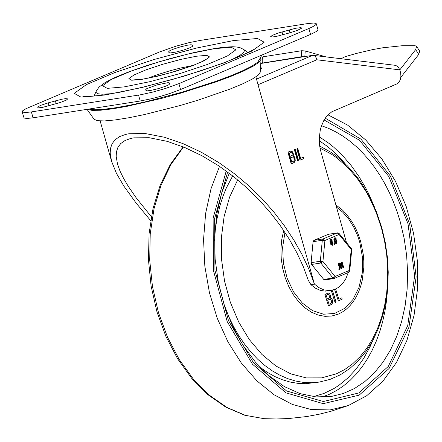 <?xml version="1.0" encoding="UTF-8"?>
<svg xmlns="http://www.w3.org/2000/svg" width="442" height="442" viewBox="0 0 442 442"><rect width="100%" height="100%" fill="white"/><g stroke="black" fill="none" stroke-linecap="round" stroke-linejoin="round"><path stroke-width="0.66" d="M290.206 32.725L297.46 30.321L301.356 28.338L301.56 27.934L300.742 27.636L295.571 28.277L278.128 33.078L272.228 35.404L270.648 36.686L272.72 36.951L276.631 36.343L290.206 32.725M192.419 45.034L191.016 44.747L187.552 45.178L180.06 46.962L172.772 49.371L169.64 50.808L168.651 51.775L168.977 52.648L170.38 52.935L176.148 52.034L183.96 49.935L190.425 47.548L192.541 46.316L192.419 45.034L192.718 46.09M146.009 90.555L147.413 90.842L150.877 90.406L158.374 88.621L165.662 86.212L168.8 84.776L169.789 83.809L169.463 82.936L168.059 82.648L157.098 84.864L146.672 88.715L145.683 89.676L146.009 90.555M48.228 102.853L40.973 105.257L37.073 107.24L36.995 107.793L37.686 107.947L42.852 107.301L60.3 102.5L66.201 100.179L67.781 98.892L65.714 98.627L61.797 99.24L48.228 102.853L49.056 105.787M22.111 111.826L24.078 118.069L27.117 118.45L33.056 117.815L31.388 111.914L25.448 112.55L22.216 112.008L22.592 110.854L25.851 108.765L159.545 51.946L176.143 46.134L188.822 42.719L199.872 40.476L307.035 23.669L313.704 23.023L316.019 23.409L316.091 24.454L313.991 26.045L309.903 28.078L178.894 83.643L165.418 88.494L152.722 92.102L141.031 94.693L31.388 111.914M308.87 28.526L310.538 34.426L316.245 31.586L317.997 29.863L316.317 23.758M138.55 95.113L140.219 101.014L151.28 98.77L160.772 96.284L170.12 93.411L180.568 89.538L178.894 83.643M140.219 101.014L33.056 117.815M310.538 34.426L180.568 89.538M255.901 76.88L258.017 84.715L316.809 59.781L316.257 57.924L315.257 56.432L313.958 55.532L312.555 55.361L260.774 63.482M100.152 120.953L111.566 161.291L110.185 153.136L110.528 148.28L112.08 143.76L115.086 139.771L119.633 136.595L125.6 134.418L129.02 133.733L145.335 133.55L164.418 137.252L183.06 143.65L201.486 152.313L219.028 162.711L234.89 174.071L248.774 185.75L261.62 198.254L273.449 211.536L284.178 225.459L293.731 239.857L302.024 254.559L308.964 269.377L314.444 284.123L310.93 284.67L308.262 280.256L303.223 266.476L296.775 252.609L289.024 238.813L280.073 225.287L270.012 212.193L258.929 199.679L246.907 187.883L233.713 176.678L218.63 165.756L202.121 155.833L184.844 147.551L167.236 141.352L149.192 137.722L133.777 137.843L130.556 138.495L124.953 140.567L120.705 143.589L117.898 147.401L116.461 151.744L116.174 156.38L117.506 164.104L120.036 171.126L123.666 178.54L128.18 186.181L136.092 197.685L151.341 216.779M316.809 59.781L399.822 69.875L400.651 72.969L400.916 76.262L400.402 79.367L399.165 81.941L397.352 83.693L331.798 111.793L327.362 115.522L325.439 117.926L323.743 120.649L321.113 126.931L320.218 130.407L319.312 137.805L319.627 145.49L320.24 149.319L346.462 242.547M399.822 69.875L398.115 66.792L395.596 65.361L313.256 55.349M111.566 161.291L116.439 173.363L123.904 186.143L136.114 203.066L150.683 220.646M348.246 272.548L345.992 278.421L342.859 283.35L338.981 287.118L334.539 289.56L328.892 290.587L323.903 289.858L319.013 287.67L314.444 284.123L258.017 84.715M300.61 158.363L303.427 157.236L303.648 158.7L300.422 160.059L299.82 159.512L296.891 149.169L297.278 148.203L297.886 148.744L300.61 158.363L300.168 158.429L297.063 148.302M303.311 157.302L302.991 157.352M303.129 157.33L303.206 158.772L300.228 160.037M294.786 149.247L295.488 149.761L298.416 160.109L298.024 161.076L297.416 160.529L294.494 150.186L294.786 149.247M294.665 149.324L297.974 160.175L297.803 161.043M292.068 157.181L290.173 157.866L291.388 162.159L291.825 162.087L293.831 161.015L294.234 159.849L294.041 158.44L292.654 157.109L290.173 157.866M290.609 157.794L291.825 162.087M292.101 157.164L291.626 157.247M290.764 152.578L288.869 153.269L289.759 156.413L290.201 156.341L292.057 155.391L292.212 153.507L291.201 152.529L288.869 153.269M289.311 153.197L290.201 156.341M290.703 152.589L290.328 152.65M293.173 155.799L294.394 156.755L295.007 157.921L295.245 160.661L294.14 162.662L291.637 163.783L291.035 163.236L288.107 152.893L288.399 151.954L291.096 151.009L292.466 151.766L293.195 153.037L293.405 155.059L293.173 155.799L292.731 155.871L293.56 156.374L294.571 157.987L294.803 160.728L293.703 162.733L291.444 163.761M290.51 151.07L291.543 151.402L292.626 152.766L293.007 154.711L292.731 155.871M310.93 284.67L315.5 288.217L320.389 290.405L325.378 291.134L331.356 290.394M260.299 57.891L261.04 59.3L258.901 62.355L252.912 66.361L243.343 71.14L230.63 76.483L215.337 82.14L179.883 93.389L161.319 98.467L126.683 106.4L112.174 108.892L100.445 110.246L92.024 110.384L87.295 109.312M259.774 58.814L257.774 62.162L252.095 66.013L243.001 70.604L230.901 75.742L216.309 81.201L182.27 92.124L146.738 101.505L130.34 105.091L115.815 107.726L103.793 109.296L94.803 109.727L89.223 109.008M261.04 59.3L260.211 72.256L258.084 75.245L252.106 79.184L242.57 83.886L229.928 89.135L197.834 100.246L179.9 105.577L144.484 114.561L128.677 117.782L115.163 119.942L104.583 120.926L97.433 120.705L94.058 119.274L87.041 109.351M418.767 54.36L419.701 51.128L416.591 46.377L415.657 49.603L418.767 54.36L400.828 77.339M340.981 58.72L345.152 56.67L356.34 53.454L372.495 49.637L382.778 47.78L401.993 45.747L415.082 45.708L416.591 46.377M262.686 62.797L263.073 56.786L262.338 57.123L261.951 63.134L301.339 56.742L303.72 56.747M326.058 56.907L305.212 50.946L301.726 50.725L301.339 56.742M394.828 84.825L390.833 86.521M399.822 69.886L415.657 49.603M263.073 56.786L301.726 50.725M260.509 67.637L262.045 68.107L260.393 69.433M314.444 382.827L314.886 382.755M314.549 382.844L314.091 382.882M335.589 289.129L338.881 299.284L341.688 297.88L342.003 298.14L341.937 299.245L338.473 300.974M338.881 299.284L335.705 289.272M342.003 298.14L342.114 299.217L338.345 300.941L334.644 289.659M332.406 290.681L335.953 302.113L335.075 302.466L331.539 291.355L332.406 290.864M332.583 290.836L336.113 301.947L335.506 302.521M329.417 297.278L329.301 295.775L328.55 294.599L327.865 294.477L326.163 295.228L327.351 298.974L329.135 297.902L329.417 297.278M327.351 298.974L326.163 295.228M327.235 294.692L325.986 295.256M327.787 294.488L327.058 294.72M331.478 302.488L331.445 300.809L330.511 299.449L329.765 299.322L327.743 300.201L329.041 304.284L330.55 303.527L331.478 302.488M329.041 304.284L327.743 300.201M328.986 299.582L327.566 300.228M329.699 299.333L328.809 299.61M332.047 299.146L332.738 301.223L332.146 303.764L330.843 304.853L328.489 305.87L324.898 294.571L327.964 293.052L329.036 293.228L329.776 293.924L330.506 295.908L330.063 298.068L331.445 298.455L332.047 299.146L332.561 301.251L332.362 303.057L331.417 304.394L328.616 305.908M331.445 298.455L331.87 299.173M330.765 298.096L331.268 298.483M330.063 298.068L330.588 298.123M330.384 297.427L329.887 298.096M330.528 296.698L330.207 297.455M330.506 295.908L330.356 296.726M330.323 295.085L330.329 295.936M329.776 293.924L330.146 295.112M329.036 293.228L329.605 293.952M328.108 293.029L328.859 293.256M224.829 306.776L228.945 316.986L233.669 326.721L238.962 335.898L244.78 344.434L251.078 352.257L257.791 359.307L264.874 365.517L272.255 370.838L279.88 375.219L287.681 378.628L295.587 381.032L303.538 382.413L311.455 382.761L319.284 382.07L305.765 383.678L298.024 383.374L290.256 382.076L282.521 379.805L274.885 376.573L267.41 372.407L260.156 367.346M323.759 279.449L324.837 279.952L334.058 278.51L334.5 278.383L335.091 276.471L322.936 261.476L324.909 240.487L339.036 234.498L339.158 233.536L337.428 232.868L323.091 238.923L313.864 240.371L313.074 241.697L311.102 262.686L311.604 264.454L323.759 279.449L332.981 278.007L334.058 278.51L348.622 272.388L349.744 270.858L349.213 270.476L335.091 276.471L332.981 278.007L320.831 263.012L322.936 261.476L320.328 261.239L311.102 262.686M328.428 234.31L313.864 240.371M340.771 264.946L341.981 264.432L341.434 262.498L341.677 262.012M343.329 267.874L342.898 267.67L342.202 265.222M341.373 268.703L340.942 268.498L339.478 263.327L339.81 262.874M339.064 269.747L338.694 269.045L339.478 268.156L338.257 263.846L338.5 263.36M336.135 243.708L334.738 242.608L334.611 240.735L333.881 239.558L334.041 238.244L334.848 237.724M334.29 244.47L333.782 243.984L334.108 243.525M332.141 245.404L330.743 244.304L330.616 242.431L329.887 241.255L330.052 239.94L330.854 239.42M332.03 244.636L332.307 243.641L331.616 242.481M331.218 241.763L331.494 240.78L330.964 240.183M336.019 242.945L336.296 241.945L335.611 240.791M335.207 240.072L335.489 239.083L334.959 238.492M330.881 242.387L330.152 241.21L330.312 239.895L331.157 239.382L332.08 240.083L332.218 241.818L333.069 243.387L332.273 245.393L331.008 244.266L330.616 242.431M330.693 241.177L331.351 241.768L331.76 240.735L331.097 240.139L330.693 241.177M331.506 244.05L332.163 244.641L332.566 243.603L331.743 242.437L331.506 244.05M341.699 262.46L341.843 261.99L342.196 262.244L343.661 267.416L343.462 267.902L343.158 267.631L342.451 265.117L340.992 265.736L341.705 268.244L341.506 268.73L339.743 263.288L339.937 262.802L340.241 263.073L340.788 265.012L342.246 264.393L341.434 262.498M338.959 269.007L339.544 268.758L339.738 268.117L338.522 263.808L338.716 263.322L340.241 267.902L339.749 269.482L339.113 269.747L338.694 269.045M334.87 240.691L334.141 239.52L334.307 238.205L335.152 237.685L336.075 238.387L336.213 240.128L337.058 241.697L336.263 243.702L334.997 242.57L334.611 240.735M334.682 239.487L335.34 240.072L335.749 239.045L335.086 238.448L334.682 239.487M335.495 242.36L336.152 242.945L336.561 241.907L335.738 240.746L335.495 242.36M334.544 243.73L334.428 244.498L334.041 243.94L334.24 243.459L334.544 243.73M327.992 234.376L337.213 232.934L339.036 234.498L351.186 249.487L351.716 249.868L351.307 248.531L349.213 270.476L348.622 272.388M313.074 241.697L322.301 240.255L324.909 240.487L323.091 238.923L322.301 240.255L320.328 261.239L320.831 263.012L311.604 264.454M289.958 32.796L289.129 29.863M282.83 34.824L281.996 31.89M169.761 83.991L169.463 82.936M56.184 103.76L55.355 100.826M112.213 93.638L102.135 94.218L98.323 93.803L96.306 92.82L96.141 91.306L99.058 87.057L105.428 82.323L115.356 77.317L128.473 71.969L147.291 65.41L171.159 58.283L194.8 52.366L215.414 48.36L224.984 47.123L232.768 46.736L236.752 47.001L240.266 47.78L243.785 49.526L244.432 50.907L243.227 52.797L240.199 55.151L231.315 59.935M214.271 48.686L188.408 53.935L158.744 61.924L131.152 71.079L111.102 79.582L102.561 85.748L107.218 88.361L124.158 86.897L150.026 81.648L179.695 73.654L207.287 64.499L227.337 55.996L235.879 49.83L231.216 47.222L214.271 48.686M147.816 78.228L156.429 75.013L170.06 70.764L180.557 68.013L192.916 65.466M141.937 79.356L157.601 76.179L175.562 71.339L192.264 65.797L204.408 60.648L209.574 56.919L206.751 55.338L196.497 56.222L180.839 59.399L162.877 64.239L146.175 69.781L134.031 74.93L128.86 78.659L131.683 80.245L141.937 79.356M233.398 40.576L196.552 48.051L154.297 59.438L114.997 72.477L86.433 84.588L74.262 93.373L80.897 97.091L105.025 95.008L141.876 87.533L184.143 76.146L223.453 63.101L252.017 50.99L264.178 42.205L257.531 38.487L233.398 40.576M312.555 55.361L256.537 79.118M297.886 148.744L297.449 148.816M303.648 158.7L303.206 158.772M295.488 149.761L295.046 149.832M298.416 160.109L297.974 160.175M293.692 162.927L293.25 162.993M304.847 56.57L305.212 50.946M219.519 166.347L211.011 188.762L205.629 213.42L203.552 239.536L204.845 266.299L209.469 292.847L217.271 318.351L228.011 341.998L241.343 363.042L256.852 380.822L274.046 394.767L292.377 404.447L311.267 409.552L330.124 409.916L348.346 405.535M264.134 418.679L245.349 415.336L226.923 407.436L209.403 395.22L193.325 379.07L179.198 359.484L167.452 337.069L158.446 312.516L152.468 286.593L149.7 260.095L150.23 233.851L154.037 208.663L161.01 185.325L170.927 164.551L183.48 146.987M325.251 118.191L360.998 139.18L390.452 176.17L409.69 224.216L416.143 276.924L408.955 327.251L389.082 368.495L359.169 395.148L323.212 403.656L286.002 392.872L252.509 364.247L227.205 321.583L213.458 270.587L213.116 218.061L226.216 171.01M227.636 172.048L214.635 218.458L214.934 270.322L228.497 320.682L253.504 362.788L286.604 390.993L323.351 401.518L358.827 392.96L388.269 366.457L407.745 325.572L414.635 275.786L408.021 223.762L388.789 176.48L359.512 140.263L324.119 119.981M321.511 125.721L328.798 128.467L335.981 131.965L343.02 136.197L349.865 141.136L356.49 146.761L362.843 153.031L368.899 159.91L374.617 167.369L379.965 175.358L384.916 183.828L389.435 192.734L393.502 202.022L397.087 211.646L400.176 221.541L404.126 238.255L406.623 255.299L407.623 272.405L407.121 289.322L405.121 305.77L401.645 321.511L396.761 336.29L390.535 349.887L383.065 362.081L374.473 372.689L364.882 381.545L354.445 388.518L343.329 393.49L331.699 396.386L316.047 396.905L300.168 393.651L284.477 386.656L269.421 376.07L255.459 362.158L243.023 345.318L232.492 326.014L224.182 304.809L218.337 282.311L215.132 259.167L214.652 236.034L216.912 213.58L221.84 192.452L229.271 173.264M374.81 207.845L369.153 194.74L365.982 188.469L359.009 176.579L351.263 165.667L342.826 155.855L333.793 147.258L329.086 143.446L319.362 136.849M321.826 397.154L329.362 394.275L336.638 390.485L343.589 385.816L350.174 380.297L356.351 373.971L362.075 366.877L367.308 359.059L372.009 350.583L376.148 341.5L379.695 331.876L382.628 321.77L384.927 311.262L386.579 300.416L387.562 289.311M319.29 140.722L327.058 146.175L332.699 150.849L338.152 155.998L345.091 163.579M372.788 340.539L370.004 346.826L363.622 358.523L356.23 368.943L347.931 377.932L338.843 385.38L334.036 388.49L323.98 393.441L313.455 396.634M336.406 207.005L342.832 212.265L348.627 218.945L353.611 226.84L357.628 235.708L359.7 242.017L362.506 257.548L362.263 273.095L358.987 287.466L352.931 299.56L344.561 308.455L334.511 313.466L323.555 314.218L312.527 310.643L302.278 303.019L293.582 291.93L287.118 278.222L283.372 262.951L282.631 247.277L284.952 232.404M335.782 204.806L342.649 210.21L346.871 214.696L352.512 222.58L355.733 228.497L358.468 234.846L360.672 241.531L363.258 254.47L363.788 261.045L363.794 267.576L362.258 280.195L360.727 286.118L358.716 291.687L356.246 296.831L353.351 301.477L350.07 305.582L346.44 309.08L342.506 311.936L338.318 314.113L331.738 316.03L324.898 316.328L317.986 315.002L311.201 312.091L304.72 307.671L298.737 301.864L293.405 294.836L288.875 286.775L285.278 277.913L282.714 268.493L281.245 258.774L280.919 249.023L281.747 239.52L283.703 230.525M320.008 148.081L331.384 154.125L336.881 157.949L347.368 167.109L357.003 178.137L365.589 190.8L369.435 197.673L376.136 212.32L381.413 227.928L384.512 240.807L386.606 253.935L387.673 267.145L387.689 280.272L386.656 293.151L384.595 305.621L381.523 317.522L377.479 328.715L372.523 339.047L366.705 348.39L360.108 356.633L352.81 363.667L344.904 369.407L336.489 373.777L321.693 377.866L306.3 377.904L290.842 373.888L275.852 365.954L261.852 354.379L249.321 339.561L238.702 322.014L230.354 302.339L224.564 281.222L221.541 259.393L221.381 237.608L224.094 216.613L229.586 197.138L237.663 179.861M214.525 240.94L215.254 230.575L216.635 220.447L219.895 205.856L222.834 196.64L226.365 187.911L232.707 175.888M96.141 91.306L94.047 96.196M243.785 49.526L248.128 52.592M133.694 79.886L142.794 79.112L150.866 77.615L170.198 72.836L193.027 65.427L201.011 62.112L205.812 59.477M257.404 47.106L253.316 49.847L241.63 55.626L224.591 62.532L201.613 70.571L172.656 79.389L143.357 87.068L119.544 92.279L101.362 95.345L88.306 96.571L83.262 96.384M257.962 61.996L261.924 55.04M90.599 109.362L89.798 108.92M292.322 157.103L291.88 157.175M290.952 152.529L290.516 152.595M390.684 86.582L391.507 86.455M328.003 114.848L347.572 125.08L365.711 139.943L381.849 158.888L395.474 181.27L406.154 206.32L413.541 233.194L417.381 260.968L417.552 288.709L414.032 315.466L406.938 340.334L396.468 362.484L382.932 381.159L366.744 395.689L348.429 405.507L330.942 411.281L319.019 414.259L306.941 416.513L288.626 418.541L276.349 418.977L264.073 418.673L244.708 415.231L225.84 407.165L208.044 394.789L191.834 378.529L177.667 358.893L165.943 336.489L156.998 311.991L151.109 286.151L148.44 259.758L149.087 233.619L153.026 208.53L160.159 185.248L170.292 164.479L183.154 146.855M314.262 382.894L314.616 382.838M319.284 382.07L330.003 379.407L340.218 374.877L349.755 368.562L358.468 360.595L366.225 351.114L372.932 340.279L378.501 328.262L382.866 315.234L385.965 301.394L387.761 286.952L388.236 272.117L387.38 257.122L385.203 242.188L381.75 227.542L376.468 211.884L369.766 197.143L361.755 183.601L357.307 177.358L347.605 166.07L336.981 156.556L331.373 152.529L319.699 146.037M351.307 248.531L339.158 233.536M349.744 270.858L351.716 249.868M337.428 232.868L328.207 234.315"/></g></svg>
